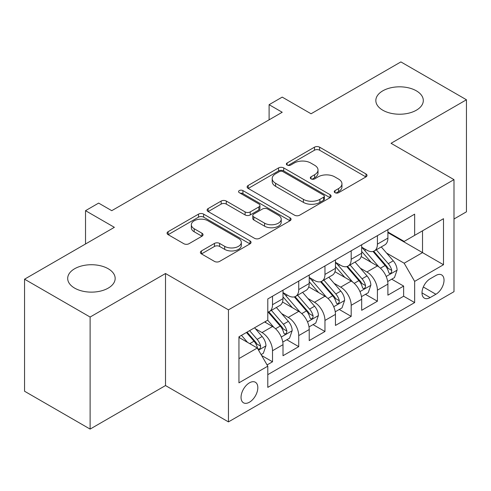 <?xml version="1.0" encoding="UTF-8"?>
<svg xmlns="http://www.w3.org/2000/svg" width="491" height="491" viewBox="0 0 491 491"><rect width="100%" height="100%" fill="white"/><g stroke="black" fill="none" stroke-linecap="round" stroke-linejoin="round"><path stroke-width="0.74" d="M335.003 192.699A2.547 1.473 0 0 0 338.606 192.699L365.955 176.907A3.64 2.099 0 0 0 367.023 175.422A3.64 2.099 0 0 0 365.955 173.937L319.623 147.183A3.64 2.099 0 0 0 314.473 147.183L287.125 162.975A2.547 1.473 0 0 0 286.376 164.019A2.547 1.473 0 0 0 287.125 165.056A2.547 1.473 0 0 0 290.727 165.056L294.269 163.012A11.649 6.727 0 0 1 310.742 163.012L314.602 165.24A11.649 6.727 0 0 1 318.015 169.996A11.649 6.727 0 0 1 314.602 174.753L311.061 176.797A2.547 1.473 0 0 0 310.318 177.84A2.547 1.473 0 0 0 311.061 178.877A2.547 1.473 0 0 0 314.663 178.877L318.205 176.834A11.649 6.727 0 0 1 334.684 176.834L338.545 179.062A11.649 6.727 0 0 1 341.957 183.818A11.649 6.727 0 0 1 338.545 188.575L335.003 190.618A2.547 1.473 0 0 0 334.254 191.662A2.547 1.473 0 0 0 335.003 192.699L335.003 190.618M108.21 268.743A23.734 13.705 0 0 0 82.341 265.772A23.734 13.705 0 0 0 67.69 278.434A23.734 13.705 0 0 0 74.638 288.119A23.734 13.705 0 0 0 100.508 291.089A23.734 13.705 0 0 0 115.164 278.434A23.734 13.705 0 0 0 108.21 268.743M416.362 90.835A23.734 13.705 0 0 0 390.492 87.864A23.734 13.705 0 0 0 375.836 100.52A23.734 13.705 0 0 0 382.79 110.211A23.734 13.705 0 0 0 408.659 113.182A23.734 13.705 0 0 0 423.31 100.52A23.734 13.705 0 0 0 416.362 90.835M249.434 402.209A11.87 6.849 120 0 0 257.186 391.75A11.87 6.849 120 0 0 255.369 382.243A11.87 6.849 120 0 0 249.434 382.833A11.87 6.849 120 0 0 241.682 393.291A11.87 6.849 120 0 0 243.499 402.798A11.87 6.849 120 0 0 249.434 402.209M201.463 250.926A3.64 2.099 0 0 0 200.402 252.411A3.64 2.099 0 0 0 201.463 253.896L214.463 261.402A3.64 2.099 0 0 0 219.612 261.402L249.987 243.861A3.64 2.099 0 0 0 251.054 242.376A3.64 2.099 0 0 0 249.987 240.891L203.655 214.137A3.64 2.099 0 0 0 198.505 214.137L168.131 231.678A3.64 2.099 0 0 0 167.063 233.164A3.64 2.099 0 0 0 168.131 234.649L183.83 243.714A3.64 2.099 0 0 0 188.98 243.714L201.979 236.208A3.64 2.099 0 0 0 203.047 234.723A3.64 2.099 0 0 0 201.979 233.237L194.19 228.738A9.74 5.622 0 0 1 191.343 224.768A9.74 5.622 0 0 1 197.351 219.569A9.74 5.622 0 0 1 207.963 220.79L238.473 238.399A9.74 5.622 0 0 1 241.32 242.376A9.74 5.622 0 0 1 235.312 247.568A9.74 5.622 0 0 1 224.7 246.353L219.612 243.419A3.64 2.099 0 0 0 214.463 243.419L201.463 250.926L201.463 253.896M453.991 219.004L466.45 211.811L466.45 99.765L400.889 61.915L311.061 113.771L282.215 97.114L269.105 104.687L282.215 112.255L111.752 210.676L98.636 203.102L85.526 210.676L85.526 243.984M90.111 317.039L90.111 429.085L165.51 385.558L165.51 273.512L90.111 317.039L24.55 279.189L114.372 227.327L85.526 210.676M165.51 273.512L228.456 309.852L453.991 179.632L453.991 291.679L228.456 421.898L228.456 309.852M466.45 99.765L391.051 143.298L453.991 179.632M294.526 215.181A3.64 2.099 0 0 0 299.67 215.181L330.05 197.64A3.64 2.099 0 0 0 331.112 196.155A3.64 2.099 0 0 0 330.05 194.669L283.712 167.916A3.64 2.099 0 0 0 278.563 167.916L248.188 185.457A3.64 2.099 0 0 0 247.12 186.942A3.64 2.099 0 0 0 248.188 188.427L294.526 215.181M240.326 193.251A2.547 1.473 0 0 1 242.91 193.614L242.91 190.582L290.021 217.783A3.64 2.099 0 0 1 291.083 219.268A3.64 2.099 0 0 1 290.021 220.754L259.641 238.288A3.64 2.099 0 0 1 254.491 238.288L208.159 211.541L208.159 208.565A3.64 2.099 0 0 0 207.092 210.05A3.64 2.099 0 0 0 208.159 211.541M208.159 208.565L221.159 201.058A3.64 2.099 0 0 1 226.308 201.058L245.101 211.909A3.64 2.099 0 0 0 250.244 211.909L258.867 206.932A3.64 2.099 0 0 0 259.935 205.447A3.64 2.099 0 0 0 258.867 203.961L239.307 192.662A2.547 1.473 0 0 1 238.558 191.625A2.547 1.473 0 0 1 240.136 190.263A2.547 1.473 0 0 1 242.91 190.582M90.111 429.085L24.55 391.235L24.55 279.189M267.073 364.923L272.511 361.787L261.629 355.502M255.437 328.761L262.022 332.56A14.834 8.568 60 0 1 272.511 350.734L283 344.676L283 355.73L298.737 346.646L286.805 339.754M281.662 313.62L288.248 317.419A14.834 8.568 60 0 1 298.737 335.592L309.226 329.535L309.226 340.588L324.962 331.505L313.031 324.612M307.888 298.479L314.473 302.278A14.834 8.568 60 0 1 324.962 320.451L335.451 314.393L335.451 325.447L351.188 316.364L339.256 309.471M334.113 283.338L340.699 287.137A14.834 8.568 60 0 1 351.188 305.31L361.677 299.252L361.677 310.306L377.413 301.222L377.413 290.169A14.834 8.568 -120 0 0 366.924 271.996L360.339 268.196M365.482 294.33L377.413 301.222M283 344.676A14.834 8.568 -120 0 0 272.511 326.503L264.643 321.961M309.226 329.535A14.834 8.568 -120 0 0 298.737 311.362L282.521 302.002M335.451 314.393A14.834 8.568 -120 0 0 324.962 296.22L308.747 286.861M361.677 299.252A14.834 8.568 -120 0 0 351.188 281.079L334.972 271.719M435.898 275.482L430.128 278.808A11.496 6.641 120 0 0 422.616 288.941A11.496 6.641 120 0 0 424.377 298.154A11.496 6.641 120 0 0 430.128 297.589L435.898 294.256A11.496 6.641 120 0 0 443.41 284.123A11.496 6.641 120 0 0 441.648 274.911A11.496 6.641 120 0 0 435.898 275.482M238.945 358.602L257.302 348.009L267.791 366.176L267.791 387.374L414.656 302.585L414.656 281.386L404.167 263.213L386.564 253.055M267.791 366.176L238.945 382.833L238.945 336.801L267.791 320.144L267.791 298.945L414.656 214.156L414.656 235.355L443.502 218.698L443.502 264.729L414.656 281.386M283 292.587L288.248 295.619A14.834 8.568 60 0 0 295.668 296.349L306.157 290.298A14.834 8.568 -120 0 0 309.226 283.503L309.226 275.028M309.226 277.446L314.473 280.478A14.834 8.568 60 0 0 321.893 281.208L332.382 275.156A14.834 8.568 -120 0 0 335.451 268.362L335.451 259.886M335.451 262.304L340.699 265.336A14.834 8.568 60 0 0 348.119 266.067L358.608 260.015A14.834 8.568 -120 0 0 361.677 253.221L361.677 244.745M267.791 374.658L403.639 296.226L403.639 286.081L387.902 295.165L387.902 284.111A14.834 8.568 -120 0 0 377.413 265.938L361.198 256.578M361.677 247.163L366.924 250.195A14.834 8.568 -120 0 0 374.345 250.926A14.834 8.568 -120 0 0 377.413 244.137L377.413 235.655M374.345 250.926L384.834 244.874A14.834 8.568 -120 0 0 387.902 238.08L387.902 229.604M272.511 296.22L272.511 304.702A14.834 8.568 60 0 1 269.442 311.49A14.834 8.568 60 0 1 267.791 312.092M269.442 311.49L279.931 305.439A14.834 8.568 -120 0 0 283 298.645L283 290.169M298.737 281.079L298.737 289.561A14.834 8.568 60 0 1 295.668 296.349M324.962 265.938L324.962 274.42A14.834 8.568 60 0 1 321.893 281.208M351.188 250.797L351.188 259.279A14.834 8.568 60 0 1 348.119 266.067M351.188 305.31L351.188 316.364M324.962 320.451L324.962 331.505M298.737 335.592L298.737 346.646M272.511 350.734L272.511 361.787M257.302 348.009L238.945 337.409M404.167 263.213L422.524 252.62L422.524 230.813L443.502 218.698M387.902 232.63L443.502 264.729M387.902 232.022L404.167 241.412L414.656 235.355M165.51 385.558L228.456 421.898M269.105 104.687L269.105 119.829M391.708 279.189L403.639 286.081M403.639 296.226L414.656 302.585M336.022 193.061L338.545 191.607A11.649 6.727 0 0 0 341.957 186.85L341.957 183.818M318.015 169.996L318.015 173.028A11.649 6.727 0 0 1 314.602 177.785L312.08 179.24M365.912 176.938L319.623 150.215A3.64 2.099 0 0 0 314.473 150.215L288.143 165.418M330.001 197.67L283.712 170.948A3.64 2.099 0 0 0 278.563 170.948L248.237 188.458M323.612 197.198A2.547 1.473 0 0 0 324.361 196.155A2.547 1.473 0 0 0 323.612 195.117L282.939 171.635A2.547 1.473 0 0 0 279.336 171.635L275.604 173.789A11.649 6.727 0 0 0 272.192 178.546A11.649 6.727 0 0 0 275.604 183.303L303.407 199.352A11.649 6.727 0 0 0 319.88 199.352L323.612 197.198L323.612 200.224A2.547 1.473 0 0 0 324.361 199.186L324.361 196.155M272.192 178.546L272.192 181.572A11.649 6.727 0 0 0 275.604 186.328L275.604 183.303M323.612 200.224L319.88 202.378A11.649 6.727 0 0 1 303.407 202.378L275.604 186.328M208.209 211.566L221.159 204.09L221.159 201.058M259.935 205.447L259.935 208.472A3.64 2.099 0 0 1 258.867 209.958L250.244 214.935A3.64 2.099 0 0 1 245.101 214.935L226.308 204.09A3.64 2.099 0 0 0 221.159 204.09M242.91 193.614L289.972 220.778M264.6 223.166A9.74 5.622 0 0 0 275.212 224.387A9.74 5.622 0 0 0 281.22 219.195A9.74 5.622 0 0 0 278.372 215.218L267.626 209.013A3.64 2.099 0 0 0 262.476 209.013L253.853 213.99A3.64 2.099 0 0 0 252.785 215.475A3.64 2.099 0 0 0 253.853 216.961L264.6 223.166L264.6 226.198A9.74 5.622 0 0 0 275.212 227.413A9.74 5.622 0 0 0 281.22 222.22L281.22 219.195M252.785 215.475L252.785 218.507A3.64 2.099 0 0 0 253.853 219.993L253.853 216.961M264.6 226.198L253.853 219.993M241.32 242.376L241.32 245.408A9.74 5.622 0 0 1 235.312 250.6A9.74 5.622 0 0 1 224.7 249.379L219.612 246.445A3.64 2.099 0 0 0 214.463 246.445L201.513 253.921M191.343 224.768L191.343 227.793A9.74 5.622 0 0 0 194.19 231.77L194.19 228.738M201.93 236.239L194.19 231.77M249.944 243.892L203.655 217.169A3.64 2.099 0 0 0 198.505 217.169L168.18 234.68M387.681 281.515L394.463 277.599L397.084 270.025A9.826 5.677 -120 0 0 393.254 260.801L381.274 246.924M378.874 266.901L364.66 250.447A28.374 16.381 -120 0 0 361.677 247.329M371.079 262.28L363.131 253.08A23.55 13.595 -120 0 0 361.677 251.496M373.007 251.46L385.128 265.496A9.826 5.677 60 0 1 388.627 272.266L389.345 273.432L390.67 273.241L391.56 272.161L391.775 270.449A9.826 5.677 -120 0 0 388.271 263.679L376.29 249.802M373.719 251.232L386.742 266.312A5.008 2.891 60 0 1 388 268.27L391.775 270.449M361.456 296.656L368.238 292.74L370.858 285.167A9.826 5.677 -120 0 0 367.029 275.942L355.048 262.065M352.648 282.043L338.434 265.588A28.374 16.381 -120 0 0 335.451 262.47M344.854 277.421L336.906 268.221A23.55 13.595 -120 0 0 335.451 266.638M346.781 266.601L358.903 280.637A9.826 5.677 60 0 1 362.401 287.407L363.119 288.573L364.445 288.383L365.335 287.303L365.55 285.59A9.826 5.677 -120 0 0 362.045 278.82L350.065 264.944M347.493 266.374L360.517 281.453A5.008 2.891 60 0 1 361.775 283.411L365.55 285.59M335.23 311.797L342.012 307.882L344.633 300.308A9.826 5.677 -120 0 0 340.803 291.083L328.823 277.206M326.423 297.184L312.208 280.729A28.374 16.381 -120 0 0 309.226 277.611M318.628 292.562L310.68 283.362A23.55 13.595 -120 0 0 309.226 281.779M320.555 281.742L332.677 295.778A9.826 5.677 60 0 1 336.175 302.548L336.894 303.714L338.219 303.524L339.109 302.444L339.324 300.731A9.826 5.677 -120 0 0 335.819 293.962L323.839 280.085M321.267 281.515L334.291 296.595A5.008 2.891 60 0 1 335.549 298.553L339.324 300.731M309.005 326.938L315.787 323.023L318.407 315.449A9.826 5.677 -120 0 0 314.578 306.224L302.597 292.348M300.197 312.325L285.983 295.87A28.374 16.381 -120 0 0 283 292.753M292.403 307.704L284.455 298.503A23.55 13.595 -120 0 0 283 296.92M294.33 296.883L306.452 310.92A9.826 5.677 60 0 1 309.95 317.689L310.668 318.855L311.994 318.665L312.884 317.585L313.098 315.873A9.826 5.677 -120 0 0 309.594 309.103L297.614 295.226M295.042 296.656L308.066 311.736A5.008 2.891 60 0 1 309.324 313.694L313.098 315.873M282.779 342.08L289.561 338.164L292.182 330.59A9.826 5.677 -120 0 0 288.352 321.366L276.372 307.489M273.972 327.466L267.693 320.2M266.177 322.845L265.158 321.666M268.104 312.024L280.226 326.061A9.826 5.677 60 0 1 283.724 332.83L284.442 333.997L285.768 333.806L286.658 332.726L286.873 331.014A9.826 5.677 -120 0 0 283.368 324.244L271.388 310.367M268.816 311.797L281.84 326.877A5.008 2.891 60 0 1 283.098 328.835L286.873 331.014M261.102 354.594L263.336 353.305L265.956 345.732A9.826 5.677 -120 0 0 262.126 336.507L254.584 327.773M247.544 342.368L241.468 335.341M239.952 337.986L238.945 336.82M246.451 332.462L254 341.202A9.826 5.677 60 0 1 257.499 347.972L258.217 349.138L259.543 348.948L260.433 347.867L260.647 346.155A9.826 5.677 -120 0 0 257.143 339.385L249.6 330.646M247.059 332.112L255.615 342.018A5.008 2.891 60 0 1 256.873 343.976L260.647 346.155M262.022 332.56L272.511 326.503M288.248 317.419L298.737 311.362M314.473 302.278L324.962 296.22M340.699 287.137L351.188 281.079M366.924 271.996L377.413 265.938M377.413 244.137L387.902 238.08M272.511 304.702L283 298.645M298.737 289.561L309.226 283.503M324.962 274.42L335.451 268.362M351.188 259.279L361.677 253.221M377.413 290.169L387.902 284.111M423.322 286.996L435.898 294.256M421.996 292.894L430.128 297.589M338.545 191.607L338.545 188.575M311.061 178.877L311.061 176.797M314.602 177.785L314.602 174.753M287.125 165.056L287.125 162.975M314.473 150.215L314.473 147.183M319.623 150.215L319.623 147.183M365.955 176.907L365.955 173.937M248.188 188.427L248.188 185.457M278.563 170.948L278.563 167.916M283.712 170.948L283.712 167.916M330.05 197.64L330.05 194.669M303.407 202.378L303.407 199.352M319.88 202.378L319.88 199.352M226.308 204.09L226.308 201.058M245.101 214.935L245.101 211.909M250.244 214.935L250.244 211.909M258.867 209.958L258.867 206.932M290.021 220.754L290.021 217.783M214.463 246.445L214.463 243.419M219.612 246.445L219.612 243.419M224.7 249.379L224.7 246.353M201.979 236.208L201.979 233.237M168.131 234.649L168.131 231.678M198.505 217.169L198.505 214.137M203.655 217.169L203.655 214.137M249.987 243.861L249.987 240.891M386.184 276.47L397.016 270.216M364.66 250.447L366.01 249.667M388.271 263.679L393.254 260.801M380.439 268.203L385.128 265.496M359.958 291.611L370.791 285.357M338.434 265.588L339.784 264.809M362.045 278.82L367.029 275.942M354.214 283.344L358.903 280.637M333.733 306.752L344.565 300.498M312.208 280.729L313.559 279.95M335.819 293.962L340.803 291.083M327.988 298.485L332.677 295.778M307.507 321.893L318.34 315.639M285.983 295.87L287.333 295.091M309.594 309.103L314.578 306.224M301.762 313.626L306.452 310.92M281.282 337.035L292.114 330.781M283.368 324.244L288.352 321.366M275.537 328.767L280.226 326.061M258.548 350.163L265.889 345.922M257.143 339.385L262.126 336.507M249.753 343.651L254 341.202"/></g></svg>
